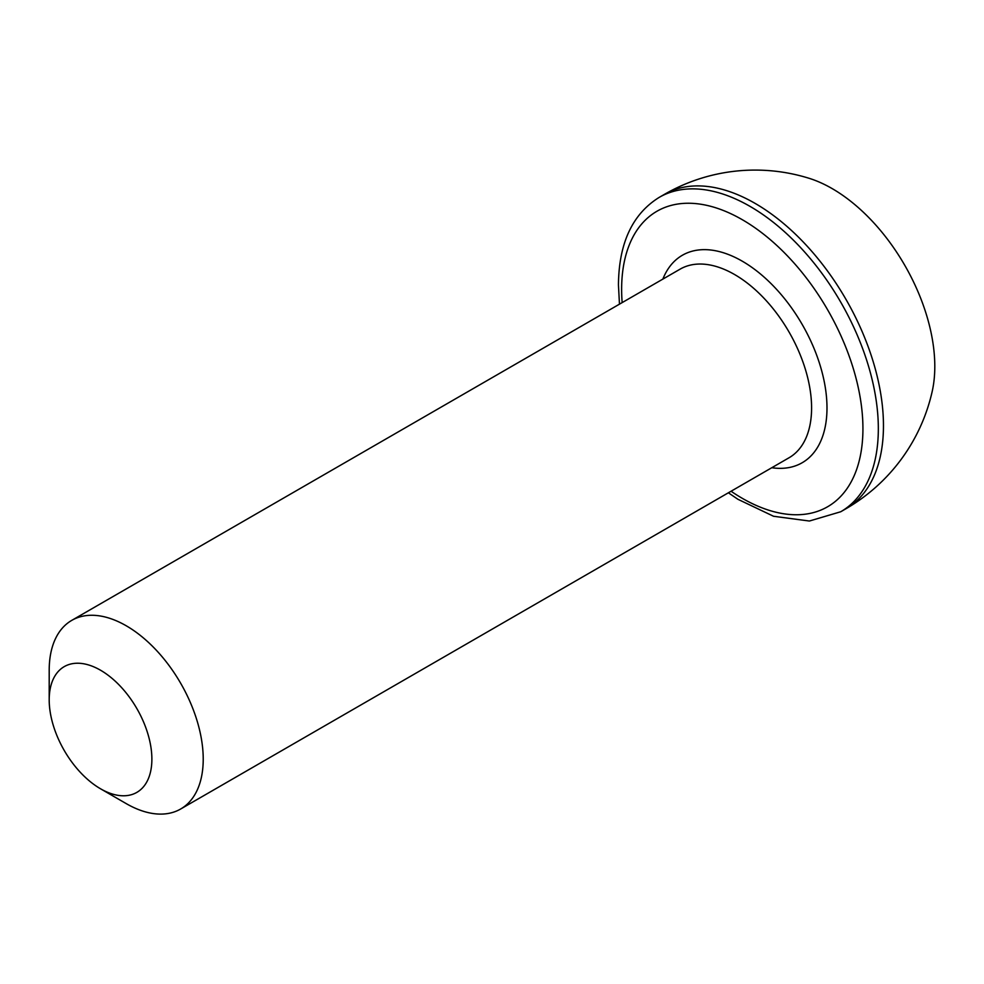 <?xml version="1.0" encoding="UTF-8"?>
<svg xmlns="http://www.w3.org/2000/svg" width="984" height="984" viewBox="0 0 984 984"><rect width="100%" height="100%" fill="white"/><g stroke="black" fill="none" stroke-linecap="round" stroke-linejoin="round"><path stroke-width="1.48" d="M151.88 759.144A72.607 41.918 -120 0 0 100.54 670.227A72.607 41.918 -120 0 0 49.2 699.87L49.2 670.227A108.904 62.878 60 0 1 71.758 620.375A108.904 62.878 60 0 1 155.681 649.551A108.904 62.878 60 0 1 203.221 759.144A108.904 62.878 60 0 1 180.662 809.008A108.904 62.878 60 0 1 126.21 803.608L100.54 788.787A72.607 41.918 -120 0 0 151.88 759.144M845.871 508.789A181.511 181.511 0 0 0 932.18 391.521A145.214 83.837 -120 0 0 934.8 366.417A145.214 83.837 -120 0 0 809.069 178.288A181.511 181.511 0 0 0 664.36 194.401L659.219 197.366A181.511 104.796 60 0 1 799.094 245.988A181.511 104.796 60 0 1 878.331 428.655A181.511 104.796 60 0 1 840.73 511.754L845.871 508.789A181.511 104.796 -120 0 0 883.46 425.691A181.511 104.796 -120 0 0 755.109 203.393A181.511 104.796 -120 0 0 664.36 194.401M49.2 699.87A72.607 41.918 -120 0 0 100.54 788.787M731.063 491.237A170.626 98.511 -120 0 0 862.931 428.655A170.626 98.511 -120 0 0 742.28 219.69A170.626 98.511 -120 0 0 621.63 289.345A170.626 98.511 -120 0 0 622.159 302.605M662.872 279.087A119.802 69.163 60 0 1 757.262 271.387A119.802 69.163 60 0 1 826.99 407.905A119.802 69.163 60 0 1 771.776 467.72M180.662 809.008L789.033 457.769A108.904 62.878 -120 0 0 811.591 407.905A108.904 62.878 -120 0 0 764.051 298.312A108.904 62.878 -120 0 0 680.129 269.136L71.758 620.375M659.219 197.366C632.441 213.983 618.838 243.171 618.444 284.905L619.465 304.154M728.369 492.787L737.926 499.294L773.559 516.268L809.377 521.028L840.73 511.754"/></g></svg>
